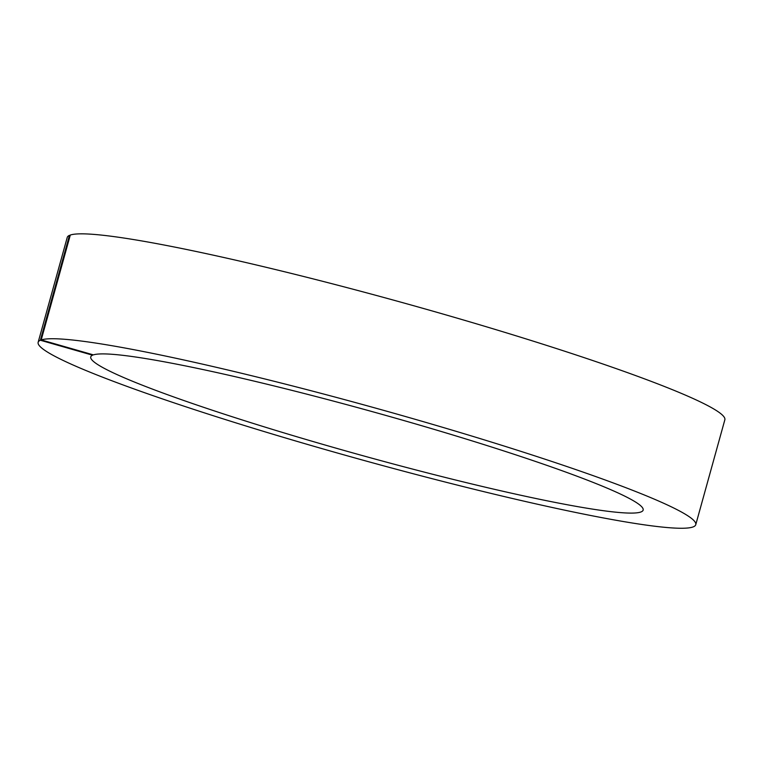 <?xml version="1.0" encoding="UTF-8"?>
<svg xmlns="http://www.w3.org/2000/svg" width="763" height="763" viewBox="0 0 763 763"><rect width="100%" height="100%" fill="white"/><g stroke="black" fill="none" stroke-linecap="round" stroke-linejoin="round"><path stroke-width="1.14" d="M70.158 235.557L69.462 235.357A341.214 26.772 -164.5 0 0 67.239 237.417L38.15 342.31A341.214 26.772 -164.5 0 1 40.372 340.25L92.561 355.196A286.621 22.489 -164.5 0 0 90.759 356.903A286.621 22.489 -164.5 0 0 360.947 455.168A286.621 22.489 -164.5 0 0 643.152 510.094A286.621 22.489 -164.5 0 0 389.292 416.398A286.621 22.489 -164.5 0 0 93.401 354.881L41.212 339.926L70.301 235.033A341.214 26.772 -164.5 0 1 422.32 308.157A341.214 26.772 -164.5 0 1 724.85 419.793L695.761 524.686A341.214 26.772 -164.5 0 0 393.231 413.05A341.214 26.772 -164.5 0 0 41.212 339.926M38.15 342.31A341.214 26.772 -164.5 0 0 359.802 459.297A341.214 26.772 -164.5 0 0 695.761 524.686M92.561 355.196L92.704 354.681M40.372 340.25L69.462 235.357"/></g></svg>
